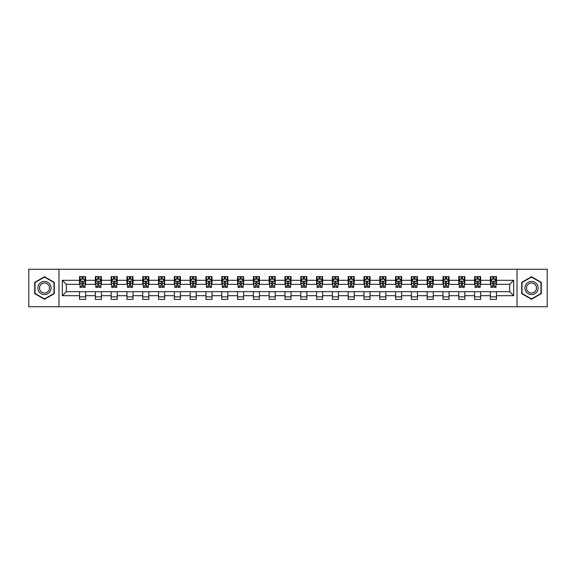 <?xml version="1.0" encoding="UTF-8"?>
<svg xmlns="http://www.w3.org/2000/svg" width="576" height="576" viewBox="0 0 576 576"><rect width="100%" height="100%" fill="white"/><g stroke="black" fill="none" stroke-linecap="round" stroke-linejoin="round"><path stroke-width="0.86" d="M517.018 306.742L547.2 306.742L547.2 269.258L517.018 269.258L517.018 306.742L58.982 306.742L58.982 269.258L28.8 269.258L28.8 306.742L58.982 306.742M517.018 269.258L58.982 269.258M496.454 280.303L496.454 276.602L490.378 276.602L490.378 280.303L480.65 280.303L480.65 276.602L474.574 276.602L474.574 280.303L464.854 280.303L464.854 276.602L458.777 276.602L458.777 280.303L449.05 280.303L449.05 276.602L442.973 276.602L442.973 280.303L433.253 280.303L433.253 276.602L427.169 276.602L427.169 280.303L417.449 280.303L417.449 276.602L411.372 276.602L411.372 280.303L401.645 280.303L401.645 276.602L395.568 276.602L395.568 280.303L385.848 280.303L385.848 276.602L379.771 276.602L379.771 280.303L370.044 280.303L370.044 276.602L363.967 276.602L363.967 280.303L354.24 280.303L354.24 276.602L348.163 276.602L348.163 280.303L338.443 280.303L338.443 276.602L332.366 276.602L332.366 280.303L322.639 280.303L322.639 276.602L316.562 276.602L316.562 280.303L306.842 280.303L306.842 276.602L300.766 276.602L300.766 280.303L291.038 280.303L291.038 276.602L284.962 276.602L284.962 280.303L275.234 280.303L275.234 276.602L269.158 276.602L269.158 280.303L259.438 280.303L259.438 276.602L253.361 276.602L253.361 280.303L243.634 280.303L243.634 276.602L237.557 276.602L237.557 280.303L227.837 280.303L227.837 276.602L221.76 276.602L221.76 280.303L212.033 280.303L212.033 276.602L205.956 276.602L205.956 280.303L196.229 280.303L196.229 276.602L190.152 276.602L190.152 280.303L180.432 280.303L180.432 276.602L174.355 276.602L174.355 280.303L164.628 280.303L164.628 276.602L158.551 276.602L158.551 280.303L148.831 280.303L148.831 276.602L142.747 276.602L142.747 280.303L133.027 280.303L133.027 276.602L126.95 276.602L126.95 280.303L117.223 280.303L117.223 276.602L111.146 276.602L111.146 280.303L101.426 280.303L101.426 276.602L95.35 276.602L95.35 280.303L85.622 280.303L85.622 276.602L79.546 276.602L79.546 280.303L62.33 280.303L62.33 295.697L66.377 291.643L79.546 291.643L79.546 299.398L85.622 299.398L85.622 291.643L95.35 291.643L95.35 299.398L101.426 299.398L101.426 291.643L111.146 291.643L111.146 299.398L117.223 299.398L117.223 291.643L126.95 291.643L126.95 299.398L133.027 299.398L133.027 291.643L142.747 291.643L142.747 299.398L148.831 299.398L148.831 291.643L158.551 291.643L158.551 299.398L164.628 299.398L164.628 291.643L174.355 291.643L174.355 299.398L180.432 299.398L180.432 291.643L190.152 291.643L190.152 299.398L196.229 299.398L196.229 291.643L205.956 291.643L205.956 299.398L212.033 299.398L212.033 291.643L221.76 291.643L221.76 299.398L227.837 299.398L227.837 291.643L237.557 291.643L237.557 299.398L243.634 299.398L243.634 291.643L253.361 291.643L253.361 299.398L259.438 299.398L259.438 291.643L269.158 291.643L269.158 299.398L275.234 299.398L275.234 291.643L284.962 291.643L284.962 299.398L291.038 299.398L291.038 291.643L300.766 291.643L300.766 299.398L306.842 299.398L306.842 291.643L316.562 291.643L316.562 299.398L322.639 299.398L322.639 291.643L332.366 291.643L332.366 299.398L338.443 299.398L338.443 291.643L348.163 291.643L348.163 299.398L354.24 299.398L354.24 291.643L363.967 291.643L363.967 299.398L370.044 299.398L370.044 291.643L379.771 291.643L379.771 299.398L385.848 299.398L385.848 291.643L395.568 291.643L395.568 299.398L401.645 299.398L401.645 291.643L411.372 291.643L411.372 299.398L417.449 299.398L417.449 291.643L427.169 291.643L427.169 299.398L433.253 299.398L433.253 291.643L442.973 291.643L442.973 299.398L449.05 299.398L449.05 291.643L458.777 291.643L458.777 299.398L464.854 299.398L464.854 291.643L474.574 291.643L474.574 299.398L480.65 299.398L480.65 291.643L490.378 291.643L490.378 299.398L496.454 299.398L496.454 291.643L509.623 291.643L509.623 284.357L496.454 284.357L496.454 280.303L513.67 280.303L513.67 295.697L496.454 295.697M490.378 295.697L480.65 295.697M474.574 295.697L464.854 295.697M458.777 295.697L449.05 295.697M442.973 295.697L433.253 295.697M427.169 295.697L417.449 295.697M411.372 295.697L401.645 295.697M395.568 295.697L385.848 295.697M379.771 295.697L370.044 295.697M363.967 295.697L354.24 295.697M348.163 295.697L338.443 295.697M332.366 295.697L322.639 295.697M316.562 295.697L306.842 295.697M300.766 295.697L291.038 295.697M284.962 295.697L275.234 295.697M269.158 295.697L259.438 295.697M253.361 295.697L243.634 295.697M237.557 295.697L227.837 295.697M221.76 295.697L212.033 295.697M205.956 295.697L196.229 295.697M190.152 295.697L180.432 295.697M174.355 295.697L164.628 295.697M158.551 295.697L148.831 295.697M142.747 295.697L133.027 295.697M126.95 295.697L117.223 295.697M111.146 295.697L101.426 295.697M95.35 295.697L85.622 295.697M79.546 295.697L62.33 295.697M490.378 280.303L490.378 284.357L480.65 284.357L480.65 280.303M474.574 280.303L474.574 284.357L464.854 284.357L464.854 280.303M458.777 280.303L458.777 284.357L449.05 284.357L449.05 280.303M442.973 280.303L442.973 284.357L433.253 284.357L433.253 280.303M427.169 280.303L427.169 284.357L417.449 284.357L417.449 280.303M411.372 280.303L411.372 284.357L401.645 284.357L401.645 280.303M395.568 280.303L395.568 284.357L385.848 284.357L385.848 280.303M379.771 280.303L379.771 284.357L370.044 284.357L370.044 280.303M363.967 280.303L363.967 284.357L354.24 284.357L354.24 280.303M348.163 280.303L348.163 284.357L338.443 284.357L338.443 280.303M332.366 280.303L332.366 284.357L322.639 284.357L322.639 280.303M316.562 280.303L316.562 284.357L306.842 284.357L306.842 280.303M300.766 280.303L300.766 284.357L291.038 284.357L291.038 280.303M284.962 280.303L284.962 284.357L275.234 284.357L275.234 280.303M269.158 280.303L269.158 284.357L259.438 284.357L259.438 280.303M253.361 280.303L253.361 284.357L243.634 284.357L243.634 280.303M237.557 280.303L237.557 284.357L227.837 284.357L227.837 280.303M221.76 280.303L221.76 284.357L212.033 284.357L212.033 280.303M205.956 280.303L205.956 284.357L196.229 284.357L196.229 280.303M190.152 280.303L190.152 284.357L180.432 284.357L180.432 280.303M174.355 280.303L174.355 284.357L164.628 284.357L164.628 280.303M158.551 280.303L158.551 284.357L148.831 284.357L148.831 280.303M142.747 280.303L142.747 284.357L133.027 284.357L133.027 280.303M126.95 280.303L126.95 284.357L117.223 284.357L117.223 280.303M111.146 280.303L111.146 284.357L101.426 284.357L101.426 280.303M95.35 280.303L95.35 284.357L85.622 284.357L85.622 280.303M79.546 280.303L79.546 284.357L66.377 284.357L62.33 280.303M66.377 284.357L66.377 291.643M513.67 295.697L509.623 291.643M509.623 284.357L513.67 280.303M79.546 279.137L80.05 279.137M81.979 279.137L83.196 279.137M85.118 279.137L85.622 279.137M79.546 284.249L80.05 284.249M81.979 284.249L83.196 284.249M85.118 284.249L85.622 284.249M79.546 291.751L85.622 291.751M79.546 296.863L85.622 296.863M95.35 291.751L101.426 291.751M95.35 296.863L101.426 296.863M95.35 279.137L95.854 279.137M97.776 279.137L98.993 279.137M100.915 279.137L101.426 279.137M95.35 284.249L95.854 284.249M97.776 284.249L98.993 284.249M100.915 284.249L101.426 284.249M111.146 291.751L117.223 291.751M111.146 296.863L117.223 296.863M111.146 279.137L111.658 279.137M113.58 279.137L114.797 279.137M116.719 279.137L117.223 279.137M111.146 284.249L111.658 284.249M113.58 284.249L114.797 284.249M116.719 284.249L117.223 284.249M126.95 291.751L133.027 291.751M126.95 296.863L133.027 296.863M126.95 279.137L127.454 279.137M129.384 279.137L130.594 279.137M132.523 279.137L133.027 279.137M126.95 284.249L127.454 284.249M129.384 284.249L130.594 284.249M132.523 284.249L133.027 284.249M142.747 291.751L148.831 291.751M142.747 296.863L148.831 296.863M142.747 279.137L143.258 279.137M145.181 279.137L146.398 279.137M148.32 279.137L148.831 279.137M142.747 284.249L143.258 284.249M145.181 284.249L146.398 284.249M148.32 284.249L148.831 284.249M158.551 291.751L164.628 291.751M158.551 296.863L164.628 296.863M158.551 279.137L159.055 279.137M160.985 279.137L162.202 279.137M164.124 279.137L164.628 279.137M158.551 284.249L159.055 284.249M160.985 284.249L162.202 284.249M164.124 284.249L164.628 284.249M174.355 291.751L180.432 291.751M174.355 296.863L180.432 296.863M174.355 279.137L174.859 279.137M176.782 279.137L177.998 279.137M179.921 279.137L180.432 279.137M174.355 284.249L174.859 284.249M176.782 284.249L177.998 284.249M179.921 284.249L180.432 284.249M190.152 291.751L196.229 291.751M190.152 296.863L196.229 296.863M190.152 279.137L190.663 279.137M192.586 279.137L193.802 279.137M195.725 279.137L196.229 279.137M190.152 284.249L190.663 284.249M192.586 284.249L193.802 284.249M195.725 284.249L196.229 284.249M205.956 291.751L212.033 291.751M205.956 296.863L212.033 296.863M205.956 279.137L206.46 279.137M208.39 279.137L209.599 279.137M211.529 279.137L212.033 279.137M205.956 284.249L206.46 284.249M208.39 284.249L209.599 284.249M211.529 284.249L212.033 284.249M221.76 291.751L227.837 291.751M221.76 296.863L227.837 296.863M221.76 279.137L222.264 279.137M224.186 279.137L225.403 279.137M227.326 279.137L227.837 279.137M221.76 284.249L222.264 284.249M224.186 284.249L225.403 284.249M227.326 284.249L227.837 284.249M237.557 291.751L243.634 291.751M237.557 296.863L243.634 296.863M237.557 279.137L238.061 279.137M239.99 279.137L241.207 279.137M243.13 279.137L243.634 279.137M237.557 284.249L238.061 284.249M239.99 284.249L241.207 284.249M243.13 284.249L243.634 284.249M253.361 291.751L259.438 291.751M253.361 296.863L259.438 296.863M253.361 279.137L253.865 279.137M255.787 279.137L257.004 279.137M258.926 279.137L259.438 279.137M253.361 284.249L253.865 284.249M255.787 284.249L257.004 284.249M258.926 284.249L259.438 284.249M269.158 291.751L275.234 291.751M269.158 296.863L275.234 296.863M269.158 279.137L269.669 279.137M271.591 279.137L272.808 279.137M274.73 279.137L275.234 279.137M269.158 284.249L269.669 284.249M271.591 284.249L272.808 284.249M274.73 284.249L275.234 284.249M284.962 291.751L291.038 291.751M284.962 296.863L291.038 296.863M284.962 279.137L285.466 279.137M287.395 279.137L288.605 279.137M290.534 279.137L291.038 279.137M284.962 284.249L285.466 284.249M287.395 284.249L288.605 284.249M290.534 284.249L291.038 284.249M300.766 291.751L306.842 291.751M300.766 296.863L306.842 296.863M300.766 279.137L301.27 279.137M303.192 279.137L304.409 279.137M306.331 279.137L306.842 279.137M300.766 284.249L301.27 284.249M303.192 284.249L304.409 284.249M306.331 284.249L306.842 284.249M316.562 291.751L322.639 291.751M316.562 296.863L322.639 296.863M316.562 279.137L317.074 279.137M318.996 279.137L320.213 279.137M322.135 279.137L322.639 279.137M316.562 284.249L317.074 284.249M318.996 284.249L320.213 284.249M322.135 284.249L322.639 284.249M332.366 291.751L338.443 291.751M332.366 296.863L338.443 296.863M332.366 279.137L332.87 279.137M334.793 279.137L336.01 279.137M337.939 279.137L338.443 279.137M332.366 284.249L332.87 284.249M334.793 284.249L336.01 284.249M337.939 284.249L338.443 284.249M348.163 291.751L354.24 291.751M348.163 296.863L354.24 296.863M348.163 279.137L348.674 279.137M350.597 279.137L351.814 279.137M353.736 279.137L354.24 279.137M348.163 284.249L348.674 284.249M350.597 284.249L351.814 284.249M353.736 284.249L354.24 284.249M363.967 291.751L370.044 291.751M363.967 296.863L370.044 296.863M363.967 279.137L364.471 279.137M366.401 279.137L367.61 279.137M369.54 279.137L370.044 279.137M363.967 284.249L364.471 284.249M366.401 284.249L367.61 284.249M369.54 284.249L370.044 284.249M379.771 291.751L385.848 291.751M379.771 296.863L385.848 296.863M379.771 279.137L380.275 279.137M382.198 279.137L383.414 279.137M385.337 279.137L385.848 279.137M379.771 284.249L380.275 284.249M382.198 284.249L383.414 284.249M385.337 284.249L385.848 284.249M395.568 291.751L401.645 291.751M395.568 296.863L401.645 296.863M395.568 279.137L396.079 279.137M398.002 279.137L399.218 279.137M401.141 279.137L401.645 279.137M395.568 284.249L396.079 284.249M398.002 284.249L399.218 284.249M401.141 284.249L401.645 284.249M411.372 291.751L417.449 291.751M411.372 296.863L417.449 296.863M411.372 279.137L411.876 279.137M413.798 279.137L415.015 279.137M416.945 279.137L417.449 279.137M411.372 284.249L411.876 284.249M413.798 284.249L415.015 284.249M416.945 284.249L417.449 284.249M427.169 291.751L433.253 291.751M427.169 296.863L433.253 296.863M427.169 279.137L427.68 279.137M429.602 279.137L430.819 279.137M432.742 279.137L433.253 279.137M427.169 284.249L427.68 284.249M429.602 284.249L430.819 284.249M432.742 284.249L433.253 284.249M442.973 291.751L449.05 291.751M442.973 296.863L449.05 296.863M442.973 279.137L443.477 279.137M445.406 279.137L446.616 279.137M448.546 279.137L449.05 279.137M442.973 284.249L443.477 284.249M445.406 284.249L446.616 284.249M448.546 284.249L449.05 284.249M458.777 291.751L464.854 291.751M458.777 296.863L464.854 296.863M458.777 279.137L459.281 279.137M461.203 279.137L462.42 279.137M464.342 279.137L464.854 279.137M458.777 284.249L459.281 284.249M461.203 284.249L462.42 284.249M464.342 284.249L464.854 284.249M474.574 291.751L480.65 291.751M474.574 296.863L480.65 296.863M474.574 279.137L475.085 279.137M477.007 279.137L478.224 279.137M480.146 279.137L480.65 279.137M474.574 284.249L475.085 284.249M477.007 284.249L478.224 284.249M480.146 284.249L480.65 284.249M490.378 291.751L496.454 291.751M490.378 296.863L496.454 296.863M490.378 279.137L490.882 279.137M492.804 279.137L494.021 279.137M495.95 279.137L496.454 279.137M490.378 284.249L490.882 284.249M492.804 284.249L494.021 284.249M495.95 284.249L496.454 284.249M44.503 299.29L54.274 293.645L54.274 282.355L44.503 276.71L34.726 282.355L34.726 293.645L44.503 299.29M541.274 282.355L531.497 276.71L521.726 282.355L521.726 293.645L531.497 299.29L541.274 293.645L541.274 282.355M83.196 277.92L81.979 277.92M85.118 286.121L83.196 286.121L83.196 287.395L85.118 287.395L85.118 281.21L84.103 279.187L81.065 279.187L80.05 281.21L80.05 287.395L81.979 287.395L81.979 286.121L80.05 286.121M80.05 281.21L80.05 276.602M85.118 281.21L85.118 276.602M81.979 279.187L81.979 276.602M83.196 276.602L83.196 279.187M83.196 286.121L83.196 281.974L81.979 281.974L81.979 286.121M50.198 291.29A6.581 6.581 0 0 0 47.794 282.298A6.581 6.581 0 0 0 38.801 284.71A6.581 6.581 0 0 0 41.206 293.702A6.581 6.581 0 0 0 50.198 291.29M48.816 290.491A4.982 4.982 0 0 0 46.994 283.68A4.982 4.982 0 0 0 40.183 285.509A4.982 4.982 0 0 0 42.005 292.32A4.982 4.982 0 0 0 48.816 290.491M35.028 293.465L35.028 282.535L44.503 277.063L53.971 282.535L53.971 293.465L44.503 298.937L35.028 293.465M531.497 281.419A6.581 6.581 0 0 0 524.916 288A6.581 6.581 0 0 0 531.497 294.581A6.581 6.581 0 0 0 538.085 288A6.581 6.581 0 0 0 531.497 281.419M531.497 283.018A4.982 4.982 0 0 0 526.514 288A4.982 4.982 0 0 0 531.497 292.982A4.982 4.982 0 0 0 536.486 288A4.982 4.982 0 0 0 531.497 283.018M540.972 293.465L531.497 298.937L522.029 293.465L522.029 282.535L531.497 277.063L540.972 282.535L540.972 293.465M98.993 277.92L97.776 277.92M100.915 286.121L98.993 286.121L98.993 287.395L100.915 287.395L100.915 281.21L99.907 279.187L96.869 279.187L95.854 281.21L95.854 287.395L97.776 287.395L97.776 286.121L95.854 286.121M95.854 281.21L95.854 276.602M100.915 281.21L100.915 276.602M97.776 279.187L97.776 276.602M98.993 276.602L98.993 279.187M98.993 286.121L98.993 281.974L97.776 281.974L97.776 286.121M114.797 277.92L113.58 277.92M116.719 286.121L114.797 286.121L114.797 287.395L116.719 287.395L116.719 281.21L115.704 279.187L112.666 279.187L111.658 281.21L111.658 287.395L113.58 287.395L113.58 286.121L111.658 286.121M111.658 281.21L111.658 276.602M116.719 281.21L116.719 276.602M113.58 279.187L113.58 276.602M114.797 276.602L114.797 279.187M114.797 286.121L114.797 281.974L113.58 281.974L113.58 286.121M130.594 277.92L129.384 277.92M132.523 286.121L130.594 286.121L130.594 287.395L132.523 287.395L132.523 281.21L131.508 279.187L128.47 279.187L127.454 281.21L127.454 287.395L129.384 287.395L129.384 286.121L127.454 286.121M127.454 281.21L127.454 276.602M132.523 281.21L132.523 276.602M129.384 279.187L129.384 276.602M130.594 276.602L130.594 279.187M130.594 286.121L130.594 281.974L129.384 281.974L129.384 286.121M146.398 277.92L145.181 277.92M148.32 286.121L146.398 286.121L146.398 287.395L148.32 287.395L148.32 281.21L147.312 279.187L144.274 279.187L143.258 281.21L143.258 287.395L145.181 287.395L145.181 286.121L143.258 286.121M143.258 281.21L143.258 276.602M148.32 281.21L148.32 276.602M145.181 279.187L145.181 276.602M146.398 276.602L146.398 279.187M146.398 286.121L146.398 281.974L145.181 281.974L145.181 286.121M162.202 277.92L160.985 277.92M164.124 286.121L162.202 286.121L162.202 287.395L164.124 287.395L164.124 281.21L163.109 279.187L160.07 279.187L159.055 281.21L159.055 287.395L160.985 287.395L160.985 286.121L159.055 286.121M159.055 281.21L159.055 276.602M164.124 281.21L164.124 276.602M160.985 279.187L160.985 276.602M162.202 276.602L162.202 279.187M162.202 286.121L162.202 281.974L160.985 281.974L160.985 286.121M177.998 277.92L176.782 277.92M179.921 286.121L177.998 286.121L177.998 287.395L179.921 287.395L179.921 281.21L178.913 279.187L175.874 279.187L174.859 281.21L174.859 287.395L176.782 287.395L176.782 286.121L174.859 286.121M174.859 281.21L174.859 276.602M179.921 281.21L179.921 276.602M176.782 279.187L176.782 276.602M177.998 276.602L177.998 279.187M177.998 286.121L177.998 281.974L176.782 281.974L176.782 286.121M193.802 277.92L192.586 277.92M195.725 286.121L193.802 286.121L193.802 287.395L195.725 287.395L195.725 281.21L194.71 279.187L191.671 279.187L190.663 281.21L190.663 287.395L192.586 287.395L192.586 286.121L190.663 286.121M190.663 281.21L190.663 276.602M195.725 281.21L195.725 276.602M192.586 279.187L192.586 276.602M193.802 276.602L193.802 279.187M193.802 286.121L193.802 281.974L192.586 281.974L192.586 286.121M209.599 277.92L208.39 277.92M211.529 286.121L209.599 286.121L209.599 287.395L211.529 287.395L211.529 281.21L210.514 279.187L207.475 279.187L206.46 281.21L206.46 287.395L208.39 287.395L208.39 286.121L206.46 286.121M206.46 281.21L206.46 276.602M211.529 281.21L211.529 276.602M208.39 279.187L208.39 276.602M209.599 276.602L209.599 279.187M209.599 286.121L209.599 281.974L208.39 281.974L208.39 286.121M225.403 277.92L224.186 277.92M227.326 286.121L225.403 286.121L225.403 287.395L227.326 287.395L227.326 281.21L226.318 279.187L223.279 279.187L222.264 281.21L222.264 287.395L224.186 287.395L224.186 286.121L222.264 286.121M222.264 281.21L222.264 276.602M227.326 281.21L227.326 276.602M224.186 279.187L224.186 276.602M225.403 276.602L225.403 279.187M225.403 286.121L225.403 281.974L224.186 281.974L224.186 286.121M241.207 277.92L239.99 277.92M243.13 286.121L241.207 286.121L241.207 287.395L243.13 287.395L243.13 281.21L242.114 279.187L239.076 279.187L238.061 281.21L238.061 287.395L239.99 287.395L239.99 286.121L238.061 286.121M238.061 281.21L238.061 276.602M243.13 281.21L243.13 276.602M239.99 279.187L239.99 276.602M241.207 276.602L241.207 279.187M241.207 286.121L241.207 281.974L239.99 281.974L239.99 286.121M257.004 277.92L255.787 277.92M258.926 286.121L257.004 286.121L257.004 287.395L258.926 287.395L258.926 281.21L257.918 279.187L254.88 279.187L253.865 281.21L253.865 287.395L255.787 287.395L255.787 286.121L253.865 286.121M253.865 281.21L253.865 276.602M258.926 281.21L258.926 276.602M255.787 279.187L255.787 276.602M257.004 276.602L257.004 279.187M257.004 286.121L257.004 281.974L255.787 281.974L255.787 286.121M272.808 277.92L271.591 277.92M274.73 286.121L272.808 286.121L272.808 287.395L274.73 287.395L274.73 281.21L273.715 279.187L270.677 279.187L269.669 281.21L269.669 287.395L271.591 287.395L271.591 286.121L269.669 286.121M269.669 281.21L269.669 276.602M274.73 281.21L274.73 276.602M271.591 279.187L271.591 276.602M272.808 276.602L272.808 279.187M272.808 286.121L272.808 281.974L271.591 281.974L271.591 286.121M288.605 277.92L287.395 277.92M290.534 286.121L288.605 286.121L288.605 287.395L290.534 287.395L290.534 281.21L289.519 279.187L286.481 279.187L285.466 281.21L285.466 287.395L287.395 287.395L287.395 286.121L285.466 286.121M285.466 281.21L285.466 276.602M290.534 281.21L290.534 276.602M287.395 279.187L287.395 276.602M288.605 276.602L288.605 279.187M288.605 286.121L288.605 281.974L287.395 281.974L287.395 286.121M304.409 277.92L303.192 277.92M306.331 286.121L304.409 286.121L304.409 287.395L306.331 287.395L306.331 281.21L305.323 279.187L302.285 279.187L301.27 281.21L301.27 287.395L303.192 287.395L303.192 286.121L301.27 286.121M301.27 281.21L301.27 276.602M306.331 281.21L306.331 276.602M303.192 279.187L303.192 276.602M304.409 276.602L304.409 279.187M304.409 286.121L304.409 281.974L303.192 281.974L303.192 286.121M320.213 277.92L318.996 277.92M322.135 286.121L320.213 286.121L320.213 287.395L322.135 287.395L322.135 281.21L321.12 279.187L318.082 279.187L317.074 281.21L317.074 287.395L318.996 287.395L318.996 286.121L317.074 286.121M317.074 281.21L317.074 276.602M322.135 281.21L322.135 276.602M318.996 279.187L318.996 276.602M320.213 276.602L320.213 279.187M320.213 286.121L320.213 281.974L318.996 281.974L318.996 286.121M336.01 277.92L334.793 277.92M337.939 286.121L336.01 286.121L336.01 287.395L337.939 287.395L337.939 281.21L336.924 279.187L333.886 279.187L332.87 281.21L332.87 287.395L334.793 287.395L334.793 286.121L332.87 286.121M332.87 281.21L332.87 276.602M337.939 281.21L337.939 276.602M334.793 279.187L334.793 276.602M336.01 276.602L336.01 279.187M336.01 286.121L336.01 281.974L334.793 281.974L334.793 286.121M351.814 277.92L350.597 277.92M353.736 286.121L351.814 286.121L351.814 287.395L353.736 287.395L353.736 281.21L352.721 279.187L349.682 279.187L348.674 281.21L348.674 287.395L350.597 287.395L350.597 286.121L348.674 286.121M348.674 281.21L348.674 276.602M353.736 281.21L353.736 276.602M350.597 279.187L350.597 276.602M351.814 276.602L351.814 279.187M351.814 286.121L351.814 281.974L350.597 281.974L350.597 286.121M367.61 277.92L366.401 277.92M369.54 286.121L367.61 286.121L367.61 287.395L369.54 287.395L369.54 281.21L368.525 279.187L365.486 279.187L364.471 281.21L364.471 287.395L366.401 287.395L366.401 286.121L364.471 286.121M364.471 281.21L364.471 276.602M369.54 281.21L369.54 276.602M366.401 279.187L366.401 276.602M367.61 276.602L367.61 279.187M367.61 286.121L367.61 281.974L366.401 281.974L366.401 286.121M383.414 277.92L382.198 277.92M385.337 286.121L383.414 286.121L383.414 287.395L385.337 287.395L385.337 281.21L384.329 279.187L381.29 279.187L380.275 281.21L380.275 287.395L382.198 287.395L382.198 286.121L380.275 286.121M380.275 281.21L380.275 276.602M385.337 281.21L385.337 276.602M382.198 279.187L382.198 276.602M383.414 276.602L383.414 279.187M383.414 286.121L383.414 281.974L382.198 281.974L382.198 286.121M399.218 277.92L398.002 277.92M401.141 286.121L399.218 286.121L399.218 287.395L401.141 287.395L401.141 281.21L400.126 279.187L397.087 279.187L396.079 281.21L396.079 287.395L398.002 287.395L398.002 286.121L396.079 286.121M396.079 281.21L396.079 276.602M401.141 281.21L401.141 276.602M398.002 279.187L398.002 276.602M399.218 276.602L399.218 279.187M399.218 286.121L399.218 281.974L398.002 281.974L398.002 286.121M415.015 277.92L413.798 277.92M416.945 286.121L415.015 286.121L415.015 287.395L416.945 287.395L416.945 281.21L415.93 279.187L412.891 279.187L411.876 281.21L411.876 287.395L413.798 287.395L413.798 286.121L411.876 286.121M411.876 281.21L411.876 276.602M416.945 281.21L416.945 276.602M413.798 279.187L413.798 276.602M415.015 276.602L415.015 279.187M415.015 286.121L415.015 281.974L413.798 281.974L413.798 286.121M430.819 277.92L429.602 277.92M432.742 286.121L430.819 286.121L430.819 287.395L432.742 287.395L432.742 281.21L431.726 279.187L428.688 279.187L427.68 281.21L427.68 287.395L429.602 287.395L429.602 286.121L427.68 286.121M427.68 281.21L427.68 276.602M432.742 281.21L432.742 276.602M429.602 279.187L429.602 276.602M430.819 276.602L430.819 279.187M430.819 286.121L430.819 281.974L429.602 281.974L429.602 286.121M446.616 277.92L445.406 277.92M448.546 286.121L446.616 286.121L446.616 287.395L448.546 287.395L448.546 281.21L447.53 279.187L444.492 279.187L443.477 281.21L443.477 287.395L445.406 287.395L445.406 286.121L443.477 286.121M443.477 281.21L443.477 276.602M448.546 281.21L448.546 276.602M445.406 279.187L445.406 276.602M446.616 276.602L446.616 279.187M446.616 286.121L446.616 281.974L445.406 281.974L445.406 286.121M462.42 277.92L461.203 277.92M464.342 286.121L462.42 286.121L462.42 287.395L464.342 287.395L464.342 281.21L463.334 279.187L460.296 279.187L459.281 281.21L459.281 287.395L461.203 287.395L461.203 286.121L459.281 286.121M459.281 281.21L459.281 276.602M464.342 281.21L464.342 276.602M461.203 279.187L461.203 276.602M462.42 276.602L462.42 279.187M462.42 286.121L462.42 281.974L461.203 281.974L461.203 286.121M478.224 277.92L477.007 277.92M480.146 286.121L478.224 286.121L478.224 287.395L480.146 287.395L480.146 281.21L479.131 279.187L476.093 279.187L475.085 281.21L475.085 287.395L477.007 287.395L477.007 286.121L475.085 286.121M475.085 281.21L475.085 276.602M480.146 281.21L480.146 276.602M477.007 279.187L477.007 276.602M478.224 276.602L478.224 279.187M478.224 286.121L478.224 281.974L477.007 281.974L477.007 286.121M494.021 277.92L492.804 277.92M495.95 286.121L494.021 286.121L494.021 287.395L495.95 287.395L495.95 281.21L494.935 279.187L491.897 279.187L490.882 281.21L490.882 287.395L492.804 287.395L492.804 286.121L490.882 286.121M490.882 281.21L490.882 276.602M495.95 281.21L495.95 276.602M492.804 279.187L492.804 276.602M494.021 276.602L494.021 279.187M494.021 286.121L494.021 281.974L492.804 281.974L492.804 286.121M85.09 281.16L80.078 281.16M80.05 279.31L81.007 279.31M84.168 279.31L85.118 279.31M81.979 283.406L80.05 283.406M85.118 283.406L83.196 283.406M83.196 278.568L81.979 278.568M100.894 281.16L95.882 281.16M95.854 279.31L96.804 279.31M99.965 279.31L100.915 279.31M97.776 283.406L95.854 283.406M100.915 283.406L98.993 283.406M98.993 278.568L97.776 278.568M116.698 281.16L111.679 281.16M111.658 279.31L112.608 279.31M115.769 279.31L116.719 279.31M113.58 283.406L111.658 283.406M116.719 283.406L114.797 283.406M114.797 278.568L113.58 278.568M132.494 281.16L127.483 281.16M127.454 279.31L128.405 279.31M131.566 279.31L132.523 279.31M129.384 283.406L127.454 283.406M132.523 283.406L130.594 283.406M130.594 278.568L129.384 278.568M148.298 281.16L143.28 281.16M143.258 279.31L144.209 279.31M147.37 279.31L148.32 279.31M145.181 283.406L143.258 283.406M148.32 283.406L146.398 283.406M146.398 278.568L145.181 278.568M164.095 281.16L159.084 281.16M159.055 279.31L160.013 279.31M163.174 279.31L164.124 279.31M160.985 283.406L159.055 283.406M164.124 283.406L162.202 283.406M162.202 278.568L160.985 278.568M179.899 281.16L174.888 281.16M174.859 279.31L175.81 279.31M178.97 279.31L179.921 279.31M176.782 283.406L174.859 283.406M179.921 283.406L177.998 283.406M177.998 278.568L176.782 278.568M195.703 281.16L190.685 281.16M190.663 279.31L191.614 279.31M194.774 279.31L195.725 279.31M192.586 283.406L190.663 283.406M195.725 283.406L193.802 283.406M193.802 278.568L192.586 278.568M211.5 281.16L206.489 281.16M206.46 279.31L207.418 279.31M210.571 279.31L211.529 279.31M208.39 283.406L206.46 283.406M211.529 283.406L209.599 283.406M209.599 278.568L208.39 278.568M227.304 281.16L222.286 281.16M222.264 279.31L223.214 279.31M226.375 279.31L227.326 279.31M224.186 283.406L222.264 283.406M227.326 283.406L225.403 283.406M225.403 278.568L224.186 278.568M243.101 281.16L238.09 281.16M238.061 279.31L239.018 279.31M242.179 279.31L243.13 279.31M239.99 283.406L238.061 283.406M243.13 283.406L241.207 283.406M241.207 278.568L239.99 278.568M258.905 281.16L253.894 281.16M253.865 279.31L254.815 279.31M257.976 279.31L258.926 279.31M255.787 283.406L253.865 283.406M258.926 283.406L257.004 283.406M257.004 278.568L255.787 278.568M274.709 281.16L269.69 281.16M269.669 279.31L270.619 279.31M273.78 279.31L274.73 279.31M271.591 283.406L269.669 283.406M274.73 283.406L272.808 283.406M272.808 278.568L271.591 278.568M290.506 281.16L285.494 281.16M285.466 279.31L286.423 279.31M289.577 279.31L290.534 279.31M287.395 283.406L285.466 283.406M290.534 283.406L288.605 283.406M288.605 278.568L287.395 278.568M306.31 281.16L301.291 281.16M301.27 279.31L302.22 279.31M305.381 279.31L306.331 279.31M303.192 283.406L301.27 283.406M306.331 283.406L304.409 283.406M304.409 278.568L303.192 278.568M322.106 281.16L317.095 281.16M317.074 279.31L318.024 279.31M321.185 279.31L322.135 279.31M318.996 283.406L317.074 283.406M322.135 283.406L320.213 283.406M320.213 278.568L318.996 278.568M337.91 281.16L332.899 281.16M332.87 279.31L333.821 279.31M336.982 279.31L337.939 279.31M334.793 283.406L332.87 283.406M337.939 283.406L336.01 283.406M336.01 278.568L334.793 278.568M353.714 281.16L348.696 281.16M348.674 279.31L349.625 279.31M352.786 279.31L353.736 279.31M350.597 283.406L348.674 283.406M353.736 283.406L351.814 283.406M351.814 278.568L350.597 278.568M369.511 281.16L364.5 281.16M364.471 279.31L365.429 279.31M368.582 279.31L369.54 279.31M366.401 283.406L364.471 283.406M369.54 283.406L367.61 283.406M367.61 278.568L366.401 278.568M385.315 281.16L380.297 281.16M380.275 279.31L381.226 279.31M384.386 279.31L385.337 279.31M382.198 283.406L380.275 283.406M385.337 283.406L383.414 283.406M383.414 278.568L382.198 278.568M401.112 281.16L396.101 281.16M396.079 279.31L397.03 279.31M400.19 279.31L401.141 279.31M398.002 283.406L396.079 283.406M401.141 283.406L399.218 283.406M399.218 278.568L398.002 278.568M416.916 281.16L411.905 281.16M411.876 279.31L412.826 279.31M415.987 279.31L416.945 279.31M413.798 283.406L411.876 283.406M416.945 283.406L415.015 283.406M415.015 278.568L413.798 278.568M432.72 281.16L427.702 281.16M427.68 279.31L428.63 279.31M431.791 279.31L432.742 279.31M429.602 283.406L427.68 283.406M432.742 283.406L430.819 283.406M430.819 278.568L429.602 278.568M448.517 281.16L443.506 281.16M443.477 279.31L444.434 279.31M447.595 279.31L448.546 279.31M445.406 283.406L443.477 283.406M448.546 283.406L446.616 283.406M446.616 278.568L445.406 278.568M464.321 281.16L459.302 281.16M459.281 279.31L460.231 279.31M463.392 279.31L464.342 279.31M461.203 283.406L459.281 283.406M464.342 283.406L462.42 283.406M462.42 278.568L461.203 278.568M480.118 281.16L475.106 281.16M475.085 279.31L476.035 279.31M479.196 279.31L480.146 279.31M477.007 283.406L475.085 283.406M480.146 283.406L478.224 283.406M478.224 278.568L477.007 278.568M495.922 281.16L490.91 281.16M490.882 279.31L491.832 279.31M494.993 279.31L495.95 279.31M492.804 283.406L490.882 283.406M495.95 283.406L494.021 283.406M494.021 278.568L492.804 278.568"/></g></svg>

